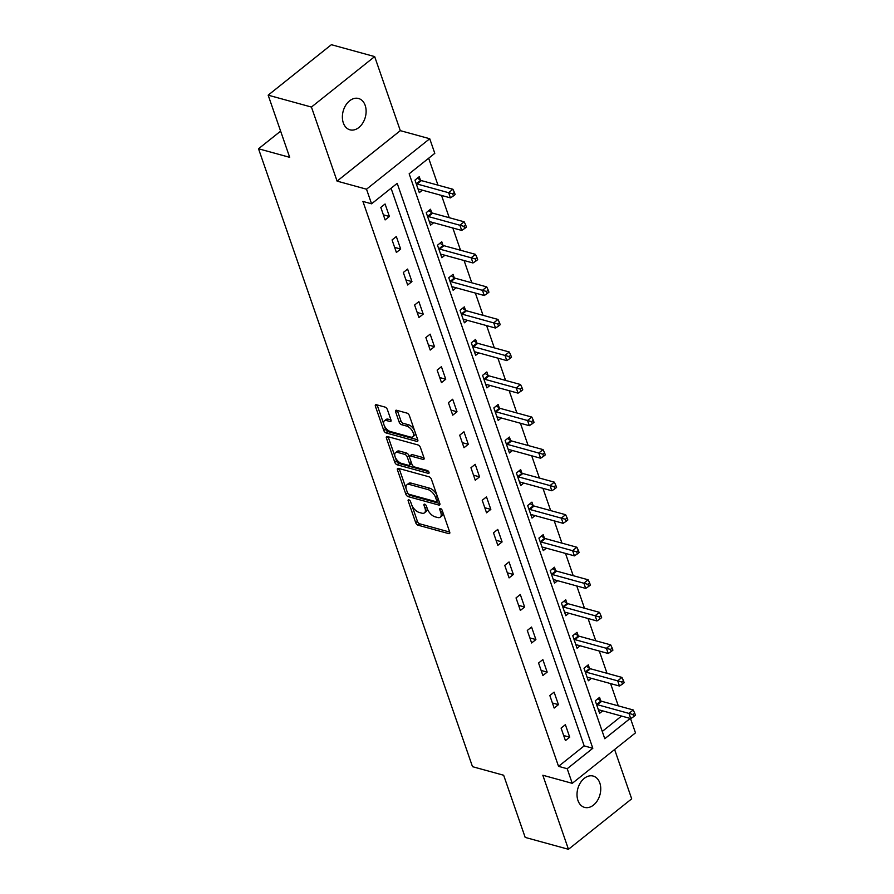 <?xml version="1.0" encoding="UTF-8"?>
<svg xmlns="http://www.w3.org/2000/svg" width="894" height="894" viewBox="0 0 894 894"><rect width="100%" height="100%" fill="white"/><g stroke="black" fill="none" stroke-linecap="round" stroke-linejoin="round"><path stroke-width="1.34" d="M408.871 499.835A1.743 0.883 -128.6 0 0 408.279 499.914A1.743 0.883 -128.6 0 0 408.178 500.942L415.71 522.699A2.492 1.263 -128.6 0 0 418.124 525.214L448.71 533.617A2.492 1.263 -128.6 0 0 449.559 533.517A2.492 1.263 -128.6 0 0 449.704 532.042L442.161 510.284A1.743 0.883 -128.6 0 0 440.485 508.53A1.743 0.883 -128.6 0 0 439.893 508.597A1.743 0.883 -128.6 0 0 439.792 509.636L440.764 512.452A7.968 4.045 -128.6 0 1 440.295 517.179A7.968 4.045 -128.6 0 1 437.591 517.503L435.043 516.81A7.968 4.045 -128.6 0 1 427.343 508.753L426.36 505.937A1.743 0.883 -128.6 0 0 424.672 504.182A1.743 0.883 -128.6 0 0 424.091 504.25A1.743 0.883 -128.6 0 0 423.979 505.289L424.963 508.105A7.968 4.045 -128.6 0 1 424.494 512.843A7.968 4.045 -128.6 0 1 421.789 513.167L419.241 512.463A7.968 4.045 -128.6 0 1 411.531 504.417L410.558 501.601A1.743 0.883 -128.6 0 0 408.871 499.835M343.318 122.891A16.237 11.477 105.4 0 0 349.945 129.82A16.237 11.477 105.4 0 0 362.763 123.059A16.237 11.477 105.4 0 0 365.188 105.436A16.237 11.477 105.4 0 0 358.55 98.496A16.237 11.477 105.4 0 0 345.732 105.257A16.237 11.477 105.4 0 0 343.318 122.891M577.949 800.465A16.237 11.477 105.4 0 0 584.575 807.394A16.237 11.477 105.4 0 0 597.393 800.633A16.237 11.477 105.4 0 0 599.818 782.999A16.237 11.477 105.4 0 0 593.18 776.07A16.237 11.477 105.4 0 0 580.362 782.831A16.237 11.477 105.4 0 0 577.949 800.465M387.381 409.586A2.492 1.263 -128.6 0 0 384.979 407.072L376.396 404.714A2.492 1.263 -128.6 0 0 375.547 404.814A2.492 1.263 -128.6 0 0 375.402 406.289L383.772 430.45A2.492 1.263 -128.6 0 0 386.174 432.964L416.772 441.379A2.492 1.263 -128.6 0 0 417.61 441.278A2.492 1.263 -128.6 0 0 417.755 439.792L409.385 415.632A2.492 1.263 -128.6 0 0 406.982 413.117L396.612 410.268A2.492 1.263 -128.6 0 0 395.774 410.368A2.492 1.263 -128.6 0 0 395.629 411.855L399.205 422.191A2.492 1.263 -128.6 0 0 401.618 424.706L406.759 426.114A6.66 3.386 -128.6 0 1 412.425 431.143A6.66 3.386 -128.6 0 1 412.804 436.797A6.66 3.386 -128.6 0 1 410.547 437.077L390.41 431.534A6.66 3.386 -128.6 0 1 384.744 426.516A6.66 3.386 -128.6 0 1 384.364 420.851A6.66 3.386 -128.6 0 1 386.621 420.582L389.974 421.51A2.492 1.263 -128.6 0 0 390.823 421.409A2.492 1.263 -128.6 0 0 390.969 419.923L387.381 409.586M268.166 95.166L331.383 44.7L374.664 56.59L311.436 107.056L268.166 95.166L289.69 157.333L258.522 148.773L472.501 766.683L503.657 775.243L525.18 837.41L568.461 849.3L542.826 775.243L572.249 783.334L567.198 768.728L558.538 766.348L362.919 201.429L371.569 203.81L366.518 189.204L429.735 138.738L434.797 153.343L409.161 173.794L604.78 738.723L630.203 718.43M311.436 107.056L337.083 181.113L366.518 189.204M398.445 468.389A2.492 1.263 -128.6 0 0 397.606 468.501A2.492 1.263 -128.6 0 0 397.461 469.976L405.82 494.136A2.492 1.263 -128.6 0 0 408.234 496.651L438.82 505.054A2.492 1.263 -128.6 0 0 439.658 504.954A2.492 1.263 -128.6 0 0 439.803 503.478L431.444 479.318A2.492 1.263 -128.6 0 0 429.031 476.804L398.445 468.389M394.802 462.299L386.431 438.138A2.492 1.263 -128.6 0 1 386.577 436.652A2.492 1.263 -128.6 0 1 387.426 436.551L418.012 444.955A2.492 1.263 -128.6 0 1 420.415 447.469L424.002 457.817L412.313 454.621A2.492 1.263 -128.6 0 0 411.463 454.722L409.754 456.085A2.492 1.263 -128.6 0 0 409.608 457.572L411.989 464.422A2.492 1.263 -128.6 0 0 414.391 466.936L427.31 470.49A1.743 0.883 -128.6 0 1 428.796 471.808A1.743 0.883 -128.6 0 1 428.897 473.284A1.743 0.883 -128.6 0 1 428.304 473.351L397.204 464.813A2.492 1.263 -128.6 0 1 394.802 462.299L396.511 460.935L388.141 436.775L386.431 438.138M424.136 458.488L423.007 459.393A2.492 1.263 -128.6 0 0 423.857 459.292A2.492 1.263 -128.6 0 0 424.002 457.817M423.007 459.393L410.603 455.985A2.492 1.263 -128.6 0 0 409.754 456.085M568.461 849.3L631.689 798.834L614.614 749.518M280.615 131.139L258.522 148.773M558.538 766.348L584.173 745.887L391.069 188.243M569.713 737.192L565.377 724.676L561.097 728.085L565.433 740.601L569.713 737.192L563.678 735.538M558.437 704.651L554.101 692.135L549.832 695.543L554.168 708.059L558.437 704.651L552.414 702.997M547.173 672.109L542.837 659.593L538.568 663.002L542.893 675.518L547.173 672.109L541.138 670.455M535.897 639.568L531.561 627.052L527.292 630.46L531.628 642.976L535.897 639.568L529.874 637.914M524.633 607.026L520.297 594.51L516.028 597.918L520.364 610.434L524.633 607.026L518.609 605.361M513.357 574.473L509.032 561.957L504.752 565.377L509.088 577.893L513.357 574.473L507.334 572.819M502.093 541.932L497.757 529.416L493.488 532.824L497.824 545.34L502.093 541.932L496.069 540.278M490.828 509.39L486.492 496.874L482.212 500.282L486.548 512.798L490.828 509.39L484.794 507.736M479.553 476.848L475.217 464.332L470.948 467.741L475.284 480.257L479.553 476.848L473.529 475.195M468.288 444.307L463.952 431.791L459.684 435.199L464.008 447.715L468.288 444.307L462.254 442.653M457.013 411.765L452.677 399.249L448.408 402.658L452.744 415.174L457.013 411.765L450.989 410.1M445.748 379.212L441.412 366.696L437.144 370.105L441.48 382.632L445.748 379.212L439.725 377.559M434.473 346.671L430.148 334.155L425.868 337.563L430.204 350.079L434.473 346.671L428.449 345.017M423.208 314.129L418.873 301.613L414.604 305.022L418.94 317.538L423.208 314.129L417.185 312.475M411.944 281.588L407.608 269.072L403.328 272.48L407.664 284.996L411.944 281.588L405.91 279.934M400.668 249.046L396.333 236.53L392.064 239.938L396.4 252.454L400.668 249.046L394.645 247.392M389.404 216.504L385.068 203.988L380.799 207.397L385.124 219.913L389.404 216.504L383.37 214.839M618.29 705.858L610.58 683.586M607.015 673.305L599.304 651.044M595.75 640.763L588.04 618.503M584.475 608.222L576.775 585.961M573.21 575.68L565.5 553.42M561.946 543.139L554.235 520.878M550.67 510.597L542.96 488.325M539.406 478.044L531.695 455.784M528.13 445.503L520.42 423.242M516.866 412.961L509.155 390.7M505.591 380.419L497.891 358.159M494.326 347.878L486.615 325.617M483.062 315.336L475.351 293.064M471.786 282.783L464.075 260.523M460.522 250.242L452.811 227.981M449.246 217.7L441.535 195.44M437.982 185.159L428.662 158.238M602.265 731.448L621.553 716.049M600.712 700.773L599.55 697.398L595.281 700.807L599.606 713.323L602.69 710.875M589.448 668.231L588.274 664.857L584.005 668.265L588.341 680.781L591.415 678.322M578.183 635.69L577.01 632.315L572.741 635.723L577.077 648.239L580.15 645.781M566.908 603.148L565.734 599.773L561.466 603.182L565.801 615.698L568.886 613.239M555.643 570.607L554.47 567.232L550.201 570.64L554.537 583.156L557.61 580.698M544.368 538.065L543.206 534.679L538.926 538.099L543.261 550.615L546.346 548.156M533.103 505.512L531.93 502.137L527.661 505.546L531.997 518.062L535.07 515.614M521.828 472.971L520.666 469.596L516.397 473.004L520.721 485.52L523.806 483.062M510.563 440.429L509.39 437.054L505.121 440.463L509.457 452.979L512.53 450.52M499.299 407.887L498.126 404.513L493.857 407.921L498.193 420.437L501.266 417.979M488.023 375.346L486.85 371.971L482.581 375.379L486.917 387.895L490.001 385.437M476.759 342.804L475.586 339.418L471.317 342.827L475.653 355.354L478.726 352.895M465.483 310.252L464.321 306.877L460.041 310.285L464.377 322.801L467.461 320.343M454.219 277.71L453.046 274.335L448.777 277.743L453.113 290.259L456.186 287.801M442.943 245.168L441.781 241.793L437.501 245.202L441.837 257.718L444.921 255.259M431.679 212.627L430.506 209.252L426.237 212.66L430.573 225.176L433.646 222.718M420.415 180.085L419.241 176.699L414.972 180.119L419.297 192.635L422.381 190.176M337.083 181.113L400.311 130.647L374.664 56.59M400.311 130.647L429.735 138.738M630.505 718.508L635.478 732.868L572.249 783.334M567.198 768.728L592.823 748.267L397.204 183.348L371.569 203.81M584.173 745.887L592.823 748.267M424.494 512.843L426.203 511.48A7.968 4.045 -128.6 0 0 426.885 507.434M440.295 517.179L442.005 515.816A7.968 4.045 -128.6 0 0 442.686 511.781M411.81 505.132L417.42 521.336A2.492 1.263 -128.6 0 0 419.834 523.85L449.704 532.064M407.575 492.885A2.492 1.263 -128.6 0 0 409.944 495.287L439.814 503.501M399.16 468.59A2.492 1.263 -128.6 0 0 399.16 468.612L406.178 488.873M407.418 492.538A1.743 0.883 -128.6 0 0 409.106 494.304L435.959 501.679A1.743 0.883 -128.6 0 0 436.551 501.601A1.743 0.883 -128.6 0 0 436.652 500.573L435.624 497.6A7.968 4.045 -128.6 0 0 427.913 489.554L409.564 484.514A7.968 4.045 -128.6 0 0 406.859 484.839A7.968 4.045 -128.6 0 0 406.39 489.566L407.418 492.538M436.551 501.601L438.261 500.238A1.743 0.883 -128.6 0 0 438.44 499.522M437.054 495.522A7.968 4.045 -128.6 0 0 429.623 488.191L427.913 489.554M406.859 484.839L408.569 483.475A7.968 4.045 -128.6 0 1 411.274 483.151L429.623 488.191M428.684 471.63L398.914 463.45L397.204 464.813M397.729 452.453A6.66 3.386 -128.6 0 0 395.472 452.722A6.66 3.386 -128.6 0 0 395.863 458.376A6.66 3.386 -128.6 0 0 401.529 463.405L408.614 465.349A2.492 1.263 -128.6 0 0 409.463 465.249A2.492 1.263 -128.6 0 0 409.608 463.774L407.228 456.912A2.492 1.263 -128.6 0 0 404.826 454.398L397.729 452.453L399.439 451.09A6.66 3.386 -128.6 0 0 397.182 451.358L395.472 452.722M409.463 465.249L411.173 463.885A2.492 1.263 -128.6 0 0 411.419 462.79M399.439 451.09L406.535 453.034A2.492 1.263 -128.6 0 1 408.938 455.549L409.508 457.18M396.511 460.935A2.492 1.263 -128.6 0 0 398.914 463.45M384.364 420.851L386.063 419.487A6.66 3.386 -128.6 0 1 388.331 419.219L390.969 419.945M412.804 436.797L414.514 435.434A6.66 3.386 -128.6 0 0 415.095 432.115M414.648 430.83A6.66 3.386 -128.6 0 0 408.469 424.751L406.759 426.114M395.629 411.855L397.338 410.48A2.492 1.263 -128.6 0 0 397.338 410.48L400.914 420.828A2.492 1.263 -128.6 0 0 403.328 423.343L408.469 424.751M384.219 425.466L385.482 429.086A2.492 1.263 -128.6 0 0 387.884 431.601L417.766 439.814M375.402 406.289L377.112 404.926A2.492 1.263 -128.6 0 0 377.112 404.926L383.783 424.181M598.444 709.948L598.656 709.892A2.537 1.285 51.4 0 1 599.248 709.925L630.751 718.586L628.951 713.367L633.22 709.959L601.707 701.298A2.537 1.285 51.4 0 1 601.014 700.974L597.74 698.84M633.019 714.529L633.745 716.608L635.455 715.245L634.729 713.166L633.019 714.529L597.438 704.707A2.537 1.285 51.4 0 1 596.745 704.383L596.443 704.193M633.745 716.608L630.751 718.586M633.22 709.959L634.729 713.166M587.168 677.406L587.38 677.35A2.537 1.285 51.4 0 1 587.973 677.384L619.486 686.033L617.676 680.826L621.945 677.417L590.442 668.757A2.537 1.285 51.4 0 1 589.749 668.421L586.475 666.298M621.755 681.988L622.47 684.066L624.18 682.703L623.464 680.625L621.755 681.988L586.173 672.165A2.537 1.285 51.4 0 1 585.469 671.841L585.179 671.64M622.47 684.066L619.486 686.033M621.945 677.417L623.464 680.625M575.904 644.865L576.116 644.809A2.537 1.285 51.4 0 1 576.708 644.842L608.211 653.492L606.411 648.284L610.68 644.865L579.178 636.215A2.537 1.285 51.4 0 1 578.474 635.88L575.2 633.757M610.479 649.435L611.205 651.525L612.915 650.161L612.189 648.072L610.479 649.435L574.898 639.623A2.537 1.285 51.4 0 1 574.205 639.288L573.903 639.098M611.205 651.525L608.211 653.492M610.68 644.865L612.189 648.072M564.628 612.323L564.84 612.267A2.537 1.285 51.4 0 1 565.444 612.289L596.946 620.95L595.136 615.731L599.416 612.323L567.902 603.673A2.537 1.285 51.4 0 1 567.209 603.338L563.935 601.215M599.215 616.894L599.941 618.983L601.64 617.62L600.924 615.53L599.215 616.894L563.633 607.082A2.537 1.285 51.4 0 1 562.929 606.747L562.639 606.557M599.941 618.983L596.946 620.95M599.416 612.323L600.924 615.53M553.364 579.781L553.576 579.725A2.537 1.285 51.4 0 1 554.168 579.748L585.682 588.408L583.871 583.19L588.14 579.781L556.638 571.121A2.537 1.285 51.4 0 1 555.934 570.797L552.66 568.673M587.939 584.352L588.665 586.442L590.375 585.078L589.649 582.989L587.939 584.352L552.358 574.529A2.537 1.285 51.4 0 1 551.665 574.205L551.363 574.015M588.665 586.442L585.682 588.408M588.14 579.781L589.649 582.989M542.099 547.229L542.3 547.184A2.537 1.285 51.4 0 1 542.904 547.206L574.406 555.867L572.596 550.648L576.876 547.24L545.362 538.579A2.537 1.285 51.4 0 1 544.669 538.255L541.395 536.121M576.675 551.81L577.401 553.9L579.111 552.537L578.384 550.447L576.675 551.81L541.093 541.987A2.537 1.285 51.4 0 1 540.401 541.663L540.099 541.473M577.401 553.9L574.406 555.867M576.876 547.24L578.384 550.447M530.824 514.687L531.036 514.631A2.537 1.285 51.4 0 1 531.628 514.665L563.142 523.325L561.331 518.107L565.6 514.698L534.098 506.038A2.537 1.285 51.4 0 1 533.394 505.713L530.131 503.579M565.41 519.269L566.125 521.347L567.835 519.984L567.12 517.905L565.41 519.269L529.829 509.446A2.537 1.285 51.4 0 1 529.125 509.122L528.835 508.932M566.125 521.347L563.142 523.325M565.6 514.698L567.12 517.905M519.559 482.145L519.772 482.089A2.537 1.285 51.4 0 1 520.364 482.123L551.866 490.772L550.067 485.565L554.336 482.157L522.822 473.496A2.537 1.285 51.4 0 1 522.13 473.161L518.855 471.037M554.135 486.727L554.861 488.806L556.571 487.442L555.844 485.364L554.135 486.727L518.554 476.904A2.537 1.285 51.4 0 1 517.861 476.58L517.559 476.379M554.861 488.806L551.866 490.772M554.336 482.157L555.844 485.364M508.284 449.604L508.496 449.548A2.537 1.285 51.4 0 1 509.088 449.581L540.602 458.231L538.791 453.023L543.06 449.604L511.558 440.954A2.537 1.285 51.4 0 1 510.865 440.619L507.591 438.496M542.87 454.174L543.586 456.264L545.295 454.901L544.58 452.811L542.87 454.174L507.289 444.363A2.537 1.285 51.4 0 1 506.585 444.027L506.295 443.837M543.586 456.264L540.602 458.231M543.06 449.604L544.58 452.811M497.019 417.062L497.232 417.006A2.537 1.285 51.4 0 1 497.824 417.029L529.326 425.689L527.527 420.471L531.796 417.062L500.294 408.413A2.537 1.285 51.4 0 1 499.59 408.077L496.315 405.954M531.595 421.633L532.321 423.722L534.031 422.359L533.305 420.269L531.595 421.633L496.014 411.821A2.537 1.285 51.4 0 1 495.321 411.486L495.019 411.296M532.321 423.722L529.326 425.689M531.796 417.062L533.305 420.269M485.744 384.521L485.956 384.465A2.537 1.285 51.4 0 1 486.559 384.487L518.062 393.148L516.251 387.929L520.531 384.521L489.018 375.86A2.537 1.285 51.4 0 1 488.325 375.536L485.051 373.413M520.33 389.091L521.057 391.181L522.755 389.818L522.04 387.728L520.33 389.091L484.749 379.268A2.537 1.285 51.4 0 1 484.045 378.944L483.755 378.754M521.057 391.181L518.062 393.148M520.531 384.521L522.04 387.728M474.479 351.968L474.692 351.923A2.537 1.285 51.4 0 1 475.284 351.945L506.797 360.606L504.987 355.387L509.256 351.979L477.754 343.318A2.537 1.285 51.4 0 1 477.05 342.994L473.775 340.86M509.055 356.55L509.781 358.639L511.491 357.276L510.765 355.186L509.055 356.55L473.474 346.727A2.537 1.285 51.4 0 1 472.781 346.403L472.479 346.213M509.781 358.639L506.797 360.606M509.256 351.979L510.765 355.186M463.215 319.426L463.416 319.37A2.537 1.285 51.4 0 1 464.02 319.404L495.522 328.064L493.712 322.846L497.992 319.437L466.478 310.777A2.537 1.285 51.4 0 1 465.785 310.453L462.511 308.318M497.79 324.008L498.517 326.087L500.227 324.723L499.5 322.645L497.79 324.008L462.209 314.185A2.537 1.285 51.4 0 1 461.516 313.861L461.215 313.66M498.517 326.087L495.522 328.064M497.992 319.437L499.5 322.645M451.939 286.885L452.152 286.829A2.537 1.285 51.4 0 1 452.744 286.862L484.257 295.512L482.447 290.304L486.716 286.896L455.214 278.235A2.537 1.285 51.4 0 1 454.51 277.9L451.246 275.777M486.526 291.466L487.241 293.545L488.951 292.182L488.225 290.092L486.526 291.466L450.945 281.644A2.537 1.285 51.4 0 1 450.241 281.319L449.95 281.118M487.241 293.545L484.257 295.512M486.716 286.896L488.225 290.092M440.675 254.343L440.887 254.287A2.537 1.285 51.4 0 1 441.48 254.309L472.982 262.97L471.183 257.763L475.452 254.343L443.938 245.694A2.537 1.285 51.4 0 1 443.245 245.358L439.971 243.235M475.25 258.914L475.977 261.003L477.687 259.64L476.96 257.55L475.25 258.914L439.669 249.102A2.537 1.285 51.4 0 1 438.976 248.767L438.675 248.577M475.977 261.003L472.982 262.97M475.452 254.343L476.96 257.55M429.399 221.801L429.612 221.746A2.537 1.285 51.4 0 1 430.204 221.768L461.717 230.428L459.907 225.21L464.176 221.801L432.674 213.141A2.537 1.285 51.4 0 1 431.981 212.817L428.707 210.693M463.986 226.372L464.701 228.462L466.411 227.098L465.696 225.009L463.986 226.372L428.405 216.56A2.537 1.285 51.4 0 1 427.701 216.225L427.41 216.035M464.701 228.462L461.717 230.428M464.176 221.801L465.696 225.009M418.135 189.26L418.347 189.204A2.537 1.285 51.4 0 1 418.94 189.226L450.442 197.887L448.643 192.668L452.912 189.26L421.409 180.599A2.537 1.285 51.4 0 1 420.705 180.275L417.431 178.141M452.71 193.83L453.437 195.92L455.147 194.557L454.42 192.467L452.71 193.83L417.129 184.008A2.537 1.285 51.4 0 1 416.436 183.683L416.135 183.493M453.437 195.92L450.442 197.887M452.912 189.26L454.42 192.467M409.318 500.037L408.178 500.942M440.921 508.731L439.792 509.636M425.119 504.384L423.979 505.289M426.65 506.753L424.963 508.105M442.452 511.1L440.764 512.452M449.838 532.723L448.71 533.617M419.834 523.85L418.124 525.214M417.42 521.336L415.71 522.699M439.949 504.16L438.82 505.054M409.944 495.287L408.234 496.651M407.519 492.784L405.82 494.136M399.16 468.612L397.461 469.976M438.339 499.221L436.652 500.573M437.311 496.259L435.624 497.6M411.274 483.151L409.564 484.514M412.313 454.621L410.603 455.985M429.098 472.725L428.304 473.351M411.296 462.421L409.608 463.774M408.938 455.549L407.228 456.912M406.535 453.034L404.826 454.398M391.103 420.605L389.974 421.51M388.331 419.219L386.621 420.582M403.328 423.343L401.618 424.706M400.914 420.828L399.205 422.191M417.9 440.474L416.772 441.379M387.884 431.601L386.174 432.964M385.482 429.086L383.772 430.45M601.707 701.298L597.438 704.707M601.014 700.974L596.745 704.383M590.442 668.757L586.173 672.165M589.749 668.421L585.469 671.841M579.178 636.215L574.898 639.623M578.474 635.88L574.205 639.288M567.902 603.673L563.633 607.082M567.209 603.338L562.929 606.747M556.638 571.121L552.358 574.529M555.934 570.797L551.665 574.205M545.362 538.579L541.093 541.987M544.669 538.255L540.401 541.663M534.098 506.038L529.829 509.446M533.394 505.713L529.125 509.122M522.822 473.496L518.554 476.904M522.13 473.161L517.861 476.58M511.558 440.954L507.289 444.363M510.865 440.619L506.585 444.027M500.294 408.413L496.014 411.821M499.59 408.077L495.321 411.486M489.018 375.86L484.749 379.268M488.325 375.536L484.045 378.944M477.754 343.318L473.474 346.727M477.05 342.994L472.781 346.403M466.478 310.777L462.209 314.185M465.785 310.453L461.516 313.861M455.214 278.235L450.945 281.644M454.51 277.9L450.241 281.319M443.938 245.694L439.669 249.102M443.245 245.358L438.976 248.767M432.674 213.141L428.405 216.56M431.981 212.817L427.701 216.225M421.409 180.599L417.129 184.008M420.705 180.275L416.436 183.683"/></g></svg>
